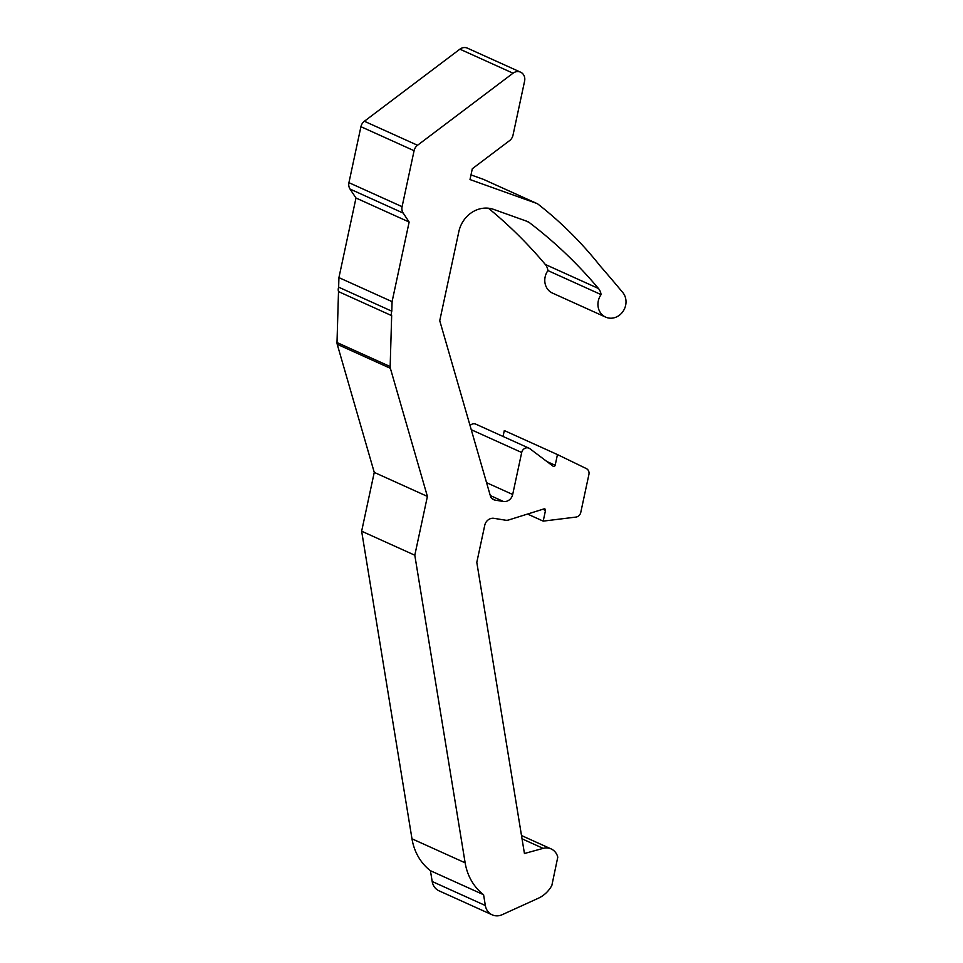 <?xml version="1.0" encoding="UTF-8"?>
<svg xmlns="http://www.w3.org/2000/svg" width="963" height="963" viewBox="0 0 963 963"><rect width="100%" height="100%" fill="white"/><g stroke="black" fill="none" stroke-linecap="round" stroke-linejoin="round"><path stroke-width="1.44" d="M350.038 189.061L355.985 198.017L409.143 222.044L403.196 213.076L350.038 189.061A8.438 7.548 114.3 0 1 348.931 182.669L402.089 206.684A8.438 7.548 114.3 0 0 403.196 213.076M601.081 294.606L547.923 270.579A15.36 13.747 -65.7 0 0 552.497 293.101L605.643 317.116A15.36 13.747 -65.7 0 1 601.081 294.606A12.892 11.532 -65.7 0 0 598.468 288.491A520.923 466.188 -65.7 0 0 529.06 222.381L525.509 220.78M536.921 203.518A8.438 7.548 114.3 0 0 536.415 203.313L483.257 179.287A8.438 7.548 114.3 0 1 483.763 179.503L536.921 203.518A8.438 7.548 114.3 0 1 538.305 204.361A444.051 397.394 114.3 0 1 600.069 265.836A1737.553 1554.992 114.3 0 1 622.387 292.066A15.36 13.747 -65.7 0 1 623.133 311.23A15.36 13.747 -65.7 0 1 605.643 317.116M409.143 222.044L392.085 301.636L391.797 311.181A7.03 6.296 114.3 0 0 391.664 315.611L390.159 366.554A5.622 5.032 114.3 0 0 390.376 368.311L427.403 496.414L414.8 555.218L465.141 862.824A56.227 50.317 114.3 0 0 483.582 894.723L485.34 905.521A14.06 12.579 114.3 0 0 492.213 914.85A14.06 12.579 114.3 0 0 502.144 914.706L538.293 898.262A28.108 25.158 114.3 0 0 551.847 885.479L557.782 857.154A14.06 12.579 114.3 0 0 551.137 848.921A14.06 12.579 114.3 0 0 543.156 848.367L524.438 853.507L476.805 562.368L484.738 525.329A8.438 7.548 -65.7 0 1 494.007 518.335L505.455 520.189A8.438 7.548 114.3 0 0 508.789 519.936L543.987 508.897A1.408 1.264 -65.7 0 1 545.503 510.426L543.204 521.127L575.934 517.083A5.622 5.032 114.3 0 0 580.773 512.412L588.911 474.47A5.622 5.032 114.3 0 0 586.335 468.584L557.469 454.584L555.17 465.285A1.408 1.264 -65.7 0 1 553.135 466.236L529.867 448.698A5.622 5.032 114.3 0 0 521.693 452.502L512.689 494.488A8.438 7.548 -65.7 0 1 503.432 501.482L495.367 500.17A8.438 7.548 -65.7 0 1 493.646 499.665A8.438 7.548 -65.7 0 1 490.769 497.221L439.742 320.703L458.833 231.662A28.108 25.158 -65.7 0 1 493.718 209.416L527.255 221.406A8.438 7.548 -65.7 0 1 527.76 221.61A8.438 7.548 -65.7 0 1 529.06 222.381M536.415 203.313L470.004 179.563L472.315 168.742L509.559 140.634A8.438 7.548 114.3 0 0 513.002 135.193L524.606 81.073A8.438 7.548 114.3 0 0 520.574 72.165A8.438 7.548 114.3 0 0 513.038 73.2L417.533 145.269A8.438 7.548 114.3 0 0 414.09 150.71L402.089 206.684M392.085 301.636L338.928 277.621L338.639 287.167A7.03 6.296 -65.7 0 0 338.507 291.596L391.664 315.635L338.507 291.596L337.002 342.539A5.622 5.032 114.3 0 0 337.219 344.285L374.258 472.4L427.403 496.414M338.639 287.167L391.797 311.181M338.928 277.621L355.985 198.017M374.258 472.4L361.643 531.203L411.983 838.809A56.227 50.317 114.3 0 0 430.425 870.708L483.582 894.723M430.425 870.708L432.194 881.506L485.34 905.521M527.543 514.049L543.204 521.127M492.213 914.85L439.056 890.835A14.06 12.579 -65.7 0 1 432.194 881.506M520.574 72.165L467.416 48.15A8.438 7.548 114.3 0 0 459.893 49.173L364.375 121.254A8.438 7.548 114.3 0 0 360.932 126.695L348.931 182.669M529.012 448.192L475.854 424.165A5.622 5.032 114.3 0 0 470.052 425.562M361.643 531.203L414.8 555.218M483.257 179.287L471.003 174.905M488.385 208.201A520.923 466.188 -65.7 0 1 545.287 264.44A12.892 11.532 -65.7 0 1 547.923 270.579M557.469 454.584L504.311 430.557L503.047 436.456M545.503 510.426L542.879 509.246M337.002 342.539L390.159 366.554M390.376 368.311L337.219 344.285M513.038 73.2L459.893 49.173M414.09 150.71L360.932 126.695M364.375 121.254L417.533 145.269M521.693 452.502L471.256 429.715M486.568 482.692L512.689 494.488M492.129 498.714L495.367 500.17M503.432 501.482L490.287 495.536M411.983 838.809L465.141 862.824M522.03 838.821L543.156 848.367M546.924 461.554L555.17 465.285M545.287 264.44L551.57 267.281A520.923 466.188 -65.7 0 1 551.594 267.305L598.468 288.491M521.501 835.535L551.137 848.921"/></g></svg>
